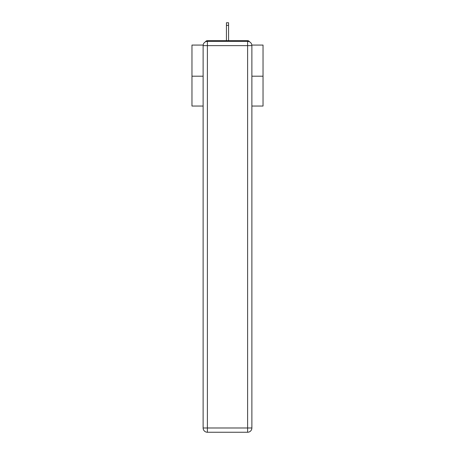 <?xml version="1.0" encoding="UTF-8"?>
<svg xmlns="http://www.w3.org/2000/svg" width="455" height="455" viewBox="0 0 455 455"><rect width="100%" height="100%" fill="white"/><g stroke="black" fill="none" stroke-linecap="round" stroke-linejoin="round"><path stroke-width="0.68" d="M251.837 45.068L263.036 45.068L263.036 106.043L251.877 106.043M203.123 76.195L191.964 76.195L191.964 106.043L203.123 106.043M191.964 76.195L191.964 45.068L203.163 45.068M263.036 76.195L251.877 76.195M249.505 41.814A2.133 2.133 0 0 0 247.611 40.66L207.389 40.66A2.133 2.133 0 0 0 205.495 41.814M247.611 40.66L238.585 40.66M216.415 40.66L207.389 40.66M207.389 41.371L247.611 41.371A4.266 4.266 0 0 1 251.877 45.636L251.877 427.984A4.266 4.266 0 0 1 247.611 432.25L207.389 432.25L207.389 427.984L247.611 427.984L247.611 45.636L207.389 45.636L207.389 427.984L203.123 427.984L203.123 45.636L207.389 45.636L207.389 41.371A4.266 4.266 0 0 0 203.123 45.636A4.266 4.266 0 0 1 207.389 41.371M203.123 427.984A4.266 4.266 0 0 0 207.389 432.25A4.266 4.266 0 0 1 203.123 427.984M228.564 25.378L226.436 25.378L226.436 22.75L228.564 22.75L228.564 40.66M226.436 25.378L226.436 40.66M247.611 432.25A4.266 4.266 0 0 0 251.877 427.984L247.611 427.984L247.611 432.25M251.877 45.636A4.266 4.266 0 0 0 247.611 41.371L247.611 45.636L251.877 45.636"/></g></svg>
